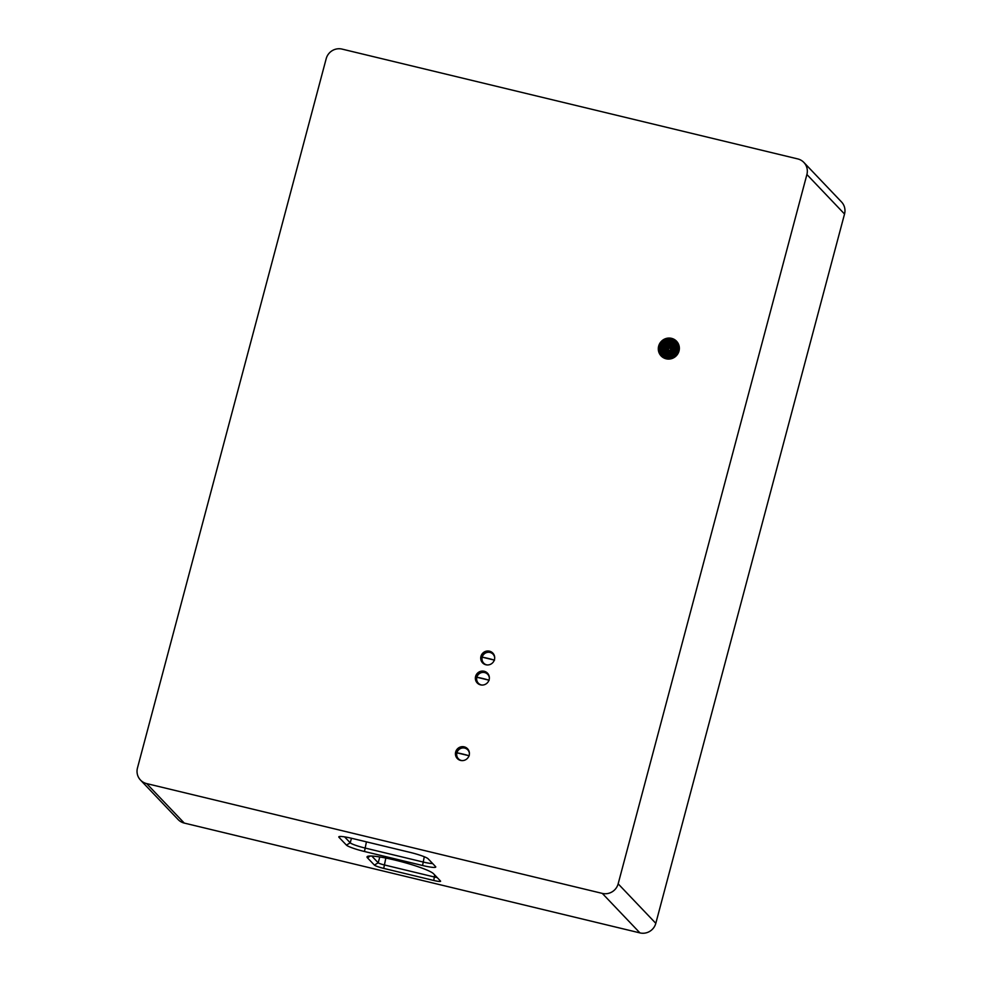 <?xml version="1.0" encoding="UTF-8"?>
<svg xmlns="http://www.w3.org/2000/svg" width="982" height="982" viewBox="0 0 982 982"><rect width="100%" height="100%" fill="white"/><g stroke="black" fill="none" stroke-linecap="round" stroke-linejoin="round"><path stroke-width="1.47" d="M461.97 760.608A6.457 6.285 136.4 0 1 456.912 752.826L456.618 752.813A6.825 6.641 -43.6 0 0 459.073 759.847A6.825 6.641 136.4 0 1 461.503 747.891A6.825 6.641 136.4 0 1 468.795 750.592A6.825 6.641 -43.6 0 0 456.618 752.813L456.912 752.826A6.457 6.285 -43.6 0 0 461.97 760.608M469.236 755.796L456.912 752.826A14.018 1.682 14.9 0 1 469.028 755.735M468.696 750.383A6.825 6.641 -43.6 0 0 468.156 749.769A6.825 6.641 -43.6 0 1 468.696 750.383M469.421 753.513A6.457 6.285 -43.6 0 0 456.912 752.826A6.457 6.285 136.4 0 1 469.421 753.513M481.904 685.043A6.457 6.285 136.4 0 1 476.859 677.261L476.565 677.236A6.825 6.641 -43.6 0 0 479.02 684.282A6.825 6.641 136.4 0 1 481.45 672.326A6.825 6.641 136.4 0 1 488.741 675.027A6.825 6.641 -43.6 0 0 476.565 677.236L476.859 677.261A6.457 6.285 -43.6 0 0 481.904 685.043M489.171 680.231L476.859 677.261A14.018 1.682 14.9 0 1 488.975 680.17M488.643 674.818A6.825 6.641 -43.6 0 0 488.103 674.204A6.825 6.641 -43.6 0 1 488.643 674.818M489.355 677.948A6.457 6.285 -43.6 0 0 476.859 677.261A6.457 6.285 136.4 0 1 489.355 677.948M487.256 664.961A6.457 6.285 136.4 0 1 482.199 657.179L481.904 657.154A6.825 6.641 -43.6 0 0 484.359 664.2A6.825 6.641 136.4 0 1 486.79 652.232A6.825 6.641 136.4 0 1 494.081 654.933A6.825 6.641 -43.6 0 0 481.904 657.154L482.199 657.179A6.457 6.285 -43.6 0 0 487.256 664.961M494.523 660.149L482.199 657.179A14.018 1.682 14.9 0 1 494.314 660.088M493.983 654.724A6.825 6.641 -43.6 0 0 493.455 654.11A6.825 6.641 -43.6 0 1 493.983 654.724M494.707 657.854A6.457 6.285 -43.6 0 0 482.199 657.179A6.457 6.285 136.4 0 1 494.707 657.854M667.453 356.527A7.66 7.463 136.4 0 1 664.053 343.97A7.66 7.463 136.4 0 1 676.721 347.027A7.66 7.463 136.4 0 1 667.453 356.527M667.772 359.056A9.967 9.71 136.4 0 1 661.132 344.486A9.967 9.71 136.4 0 1 676.782 342.46L677.114 342.804A9.967 9.71 136.4 0 1 679.09 345.91M665.686 358.688A9.967 9.71 136.4 0 1 662.678 356.564L662.347 356.221C653.239 347.53 668.595 332.947 676.782 342.46A9.967 9.71 136.4 0 1 679.36 348.009M671.246 342.865A6.714 6.543 136.4 0 1 675.947 350.856A6.714 6.543 136.4 0 1 667.821 355.754A6.714 6.543 136.4 0 1 663.12 347.763A6.714 6.543 136.4 0 1 671.246 342.865M670.878 343.626A5.769 5.622 136.4 0 1 674.916 350.5A5.769 5.622 136.4 0 1 667.932 354.711A5.769 5.622 136.4 0 1 663.893 347.849A5.769 5.622 136.4 0 1 670.878 343.626M669.81 348.303A1.056 1.019 136.4 0 1 670.534 349.555A1.056 1.019 136.4 0 1 669.27 350.316A1.056 1.019 136.4 0 1 668.533 349.064A1.056 1.019 136.4 0 1 669.81 348.303M668.902 351.09A2.001 1.939 136.4 0 1 667.502 348.708A2.001 1.939 136.4 0 1 669.92 347.26A2.001 1.939 136.4 0 1 671.307 349.629A2.001 1.939 136.4 0 1 668.902 351.09M670.289 346.486A2.934 2.86 136.4 0 1 672.339 349.985A2.934 2.86 136.4 0 1 668.791 352.133A2.934 2.86 136.4 0 1 666.729 348.635A2.934 2.86 136.4 0 1 670.289 346.486M668.411 352.894A3.879 3.781 136.4 0 1 665.698 348.279A3.879 3.781 136.4 0 1 670.399 345.443A3.879 3.781 136.4 0 1 673.112 350.058A3.879 3.781 136.4 0 1 668.411 352.894M670.767 344.67A4.824 4.701 136.4 0 1 674.143 350.414A4.824 4.701 136.4 0 1 668.3 353.937A4.824 4.701 136.4 0 1 664.924 348.193A4.824 4.701 136.4 0 1 670.767 344.67M432.632 863.509A13.122 1.571 14.9 0 1 422.886 861.963L364.801 847.969A13.122 1.571 14.9 0 1 350.23 842.814L344.584 836.873M467.972 749.241A7.083 6.899 -43.6 0 0 460.583 748.21M457.096 751.537A7.083 6.899 -43.6 0 0 457.759 758.963M677.064 341.797A10.655 10.385 -43.6 0 0 661.672 356.466M679.004 351.016A10.655 10.385 136.4 0 1 661.119 355.926A10.655 10.385 136.4 0 1 661.672 341.049A10.655 10.385 136.4 0 1 679.004 351.016M487.919 673.677A7.083 6.899 -43.6 0 0 480.529 672.645M477.043 675.972A7.083 6.899 -43.6 0 0 477.706 683.398M489.122 679.691A7.083 6.899 136.4 0 1 477.227 682.956A7.083 6.899 136.4 0 1 477.596 673.075A7.083 6.899 136.4 0 1 489.122 679.691M469.175 755.256A7.083 6.899 136.4 0 1 457.293 758.521A7.083 6.899 136.4 0 1 457.661 748.64A7.083 6.899 136.4 0 1 469.175 755.256M493.259 653.582A7.083 6.899 -43.6 0 0 485.869 652.564M482.383 655.878A7.083 6.899 -43.6 0 0 483.046 663.316M494.462 659.609A7.083 6.899 136.4 0 1 482.579 662.862A7.083 6.899 136.4 0 1 482.948 652.981A7.083 6.899 136.4 0 1 494.462 659.609M364.482 851.504L422.567 865.498A16.264 1.952 -165.1 0 0 435.701 866.762A16.264 1.952 -165.1 0 0 435.554 866.59L428.115 858.784A16.264 1.952 -165.1 0 0 410.059 852.376L351.986 838.383A16.264 1.952 -165.1 0 0 338.974 836.664A16.264 1.952 -165.1 0 0 338.986 837.302L346.425 845.109A16.264 1.952 -165.1 0 0 364.482 851.504L366.421 841.869M146.637 783.587A13.122 12.778 136.4 0 1 137.468 767.985L326.196 58.674A13.122 12.778 136.4 0 1 342.067 49.1L797.728 158.912A13.122 12.778 136.4 0 1 806.897 174.514L618.157 883.837A13.122 12.778 136.4 0 1 602.297 893.399L146.637 783.587L184.272 823.088L639.933 932.9A13.122 12.778 -43.6 0 0 655.804 923.326L844.532 214.015A13.122 12.778 -43.6 0 0 841.513 201.948L803.877 162.447M437.137 877.503A5.241 0.626 14.9 0 1 434.105 876.938L384.023 864.86A5.241 0.626 14.9 0 1 378.205 862.797L371.761 856.034M433.786 880.473A8.396 1.007 -165.1 0 0 440.562 881.124A8.396 1.007 -165.1 0 0 440.488 881.026L433.541 873.735A34.628 4.161 -165.1 0 0 400.361 861.435A34.628 4.161 -165.1 0 0 367.403 856.451A34.628 4.161 -165.1 0 0 367.452 857.814L374.4 865.093A8.396 1.007 -165.1 0 0 383.717 868.395L433.786 880.473L434.645 874.888M140.487 780.052L178.123 819.553A13.122 12.778 -43.6 0 0 184.272 823.088M667.134 357.73A8.924 8.691 -43.6 0 0 677.911 346.671A8.924 8.691 -43.6 0 0 663.169 343.111A8.924 8.691 -43.6 0 0 667.134 357.73M346.425 845.109L350.23 842.814L351.446 838.26M422.567 865.498L424.273 856.746M340.398 836.455L338.986 837.302M385.84 858.059L383.717 868.395M379.764 856.967L378.205 862.797L374.4 865.093M639.933 932.9L602.297 893.399M370.447 855.997L367.452 857.814M844.532 214.015L806.897 174.514M655.804 923.326L618.157 883.837"/></g></svg>
